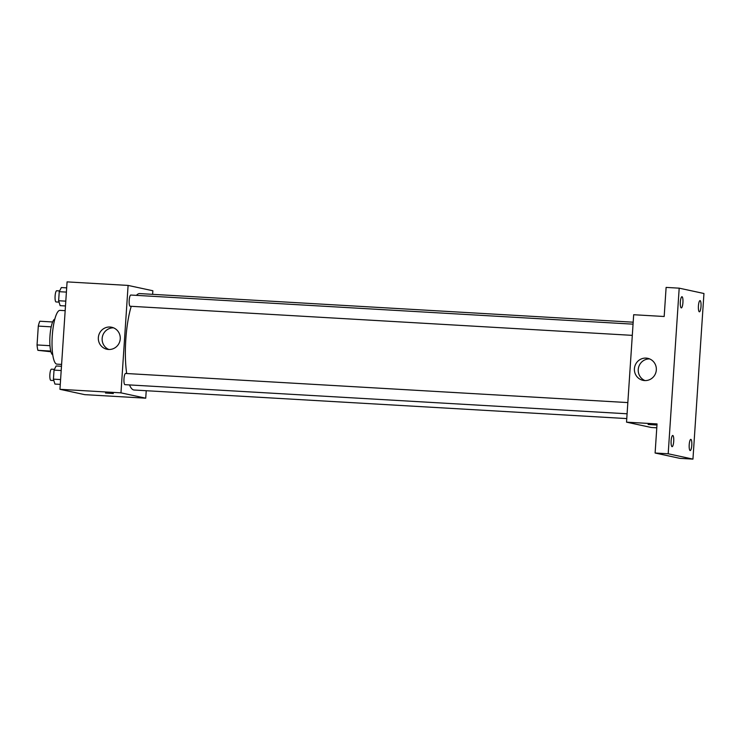 <?xml version="1.0" encoding="UTF-8"?>
<svg xmlns="http://www.w3.org/2000/svg" width="741" height="741" viewBox="0 0 741 741"><rect width="100%" height="100%" fill="white"/><g stroke="black" fill="none" stroke-linecap="round" stroke-linejoin="round"><path stroke-width="1.11" d="M49.971 345.695L37.05 344.945L38.3 326.096A17.376 4.038 93.3 0 1 39.819 321.233L52.648 321.974M50.925 351.762L37.893 350.326A17.376 4.038 93.3 0 1 37.05 344.945M50.74 351.067L37.893 350.326M52.759 354.856A17.951 4.177 -86.7 0 1 49.934 336.757A17.951 4.177 -86.7 0 1 54.825 319.112M51.212 326.846L38.3 326.096M65.171 310.664L60.021 310.368A26.935 6.261 93.3 0 0 52.24 336.405A26.935 6.261 93.3 0 0 56.677 364.109A26.935 6.261 93.3 0 0 56.9 364.137L61.605 364.415M146.227 390.72L145.727 398.186L84.706 394.647L59.947 389.312L67.079 281.886L128.1 285.424L152.859 290.759L152.627 294.334M129.518 384.931A48.295 11.226 93.3 0 0 133.713 389.961A48.295 11.226 93.3 0 0 134.121 390.016L626.775 418.582M633.175 322.196L139.706 293.584A48.295 11.226 93.3 0 0 136.427 295.372M131.25 306.311A48.295 11.226 93.3 0 0 126.702 373.529M145.727 398.186L120.968 392.85L128.1 285.424M633.046 324.16L130.805 295.038A5.613 1.306 93.3 0 0 129.184 300.466A5.613 1.306 93.3 0 0 130.11 306.237A5.613 1.306 93.3 0 0 130.157 306.246L632.305 335.358M627.09 413.784L124.942 384.662A5.613 1.306 -86.7 0 1 123.969 378.994A5.613 1.306 -86.7 0 1 125.599 373.464A5.613 1.306 -86.7 0 1 125.646 373.473M120.968 392.85L59.947 389.312M108.529 349.474A11.254 10.939 102.2 0 1 98.581 335.942A11.254 10.939 102.2 0 1 111.65 327.244A11.254 10.939 102.2 0 1 108.529 349.474M113.225 393.499L105.491 393.017L113.225 393.499M113.327 393.536L105.491 393.008M108.862 349.493A11.254 10.939 102.2 0 1 113.53 327.837M656.785 427.816L651.302 427.492L626.534 422.157L633.675 314.73L664.177 316.5L666.113 287.406L679.191 288.166L703.95 293.501L692.946 459.114L679.877 458.355L655.109 453.02L657.045 423.926L626.534 422.157M692.946 459.114L668.187 453.779L655.109 453.02M668.187 453.779L679.191 288.166M644.614 380.559A11.254 10.939 102.2 0 1 634.657 367.027A11.254 10.939 102.2 0 1 647.727 358.329A11.254 10.939 102.2 0 1 644.614 380.559M655.831 424.954L648.106 424.473L655.831 424.954M655.942 424.991L648.106 424.473M644.948 380.568A11.254 10.939 102.2 0 1 649.607 358.913M682.924 302.587A5.613 1.306 -86.7 0 1 681.312 307.913A5.613 1.306 -86.7 0 1 680.349 302.032A5.613 1.306 -86.7 0 1 681.961 296.715A5.613 1.306 -86.7 0 1 682.924 302.587M673.708 441.349A5.613 1.306 -86.7 0 1 672.096 446.675A5.613 1.306 -86.7 0 1 671.133 440.793A5.613 1.306 -86.7 0 1 672.745 435.467A5.613 1.306 -86.7 0 1 673.708 441.349M691.788 445.248A5.613 1.306 -86.7 0 1 690.177 450.565A5.613 1.306 -86.7 0 1 689.213 444.693A5.613 1.306 -86.7 0 1 690.825 439.367A5.613 1.306 -86.7 0 1 691.788 445.248M701.005 306.487A5.613 1.306 -86.7 0 1 699.393 311.813A5.613 1.306 -86.7 0 1 698.43 305.931A5.613 1.306 -86.7 0 1 700.041 300.605A5.613 1.306 -86.7 0 1 701.005 306.487M60.271 384.375L54.936 384.07L53.426 379.151L54.028 370.111L56.14 365.98L61.475 366.286M60.595 379.568L53.426 379.151M61.197 370.528L54.028 370.111M54.426 369.333L51.5 369.166A5.613 1.306 93.3 0 0 49.879 374.594A5.613 1.306 93.3 0 0 50.805 380.365A5.613 1.306 93.3 0 0 50.851 380.374L53.852 380.541M65.486 305.959L60.141 305.644L58.641 300.735L59.243 291.685L61.346 287.554L66.681 287.869M65.801 301.152L58.641 300.735M66.403 292.102L59.243 291.685M59.632 290.917L56.714 290.75A5.613 1.306 93.3 0 0 55.093 296.168A5.613 1.306 93.3 0 0 56.02 301.948A5.613 1.306 93.3 0 0 56.066 301.948L59.067 302.124M125.599 373.464L627.84 402.585"/></g></svg>
